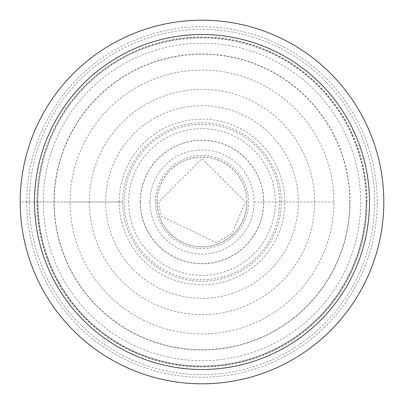 <?xml version="1.0" encoding="UTF-8"?>
<svg xmlns="http://www.w3.org/2000/svg" width="404" height="404" viewBox="0 0 404 404"><rect width="100%" height="100%" fill="white"/><g stroke="black" fill="none" stroke-linecap="round" stroke-linejoin="round"><path stroke-width="0.3" stroke-dasharray="2.02 1.52" d="M349.995 202A147.995 147.995 0 0 0 202 54.005A147.995 147.995 0 0 0 54.005 202A147.995 147.995 0 0 0 202 349.995A147.995 147.995 0 0 0 349.995 202M20.2 202A181.8 181.8 0 0 1 202 20.2A181.8 181.8 0 0 1 383.8 202A181.8 181.8 0 0 1 202 383.8A181.8 181.8 0 0 1 20.2 202A181.8 181.8 0 0 0 202 383.8A181.8 181.8 0 0 0 383.8 202A181.8 181.8 0 0 0 202 20.2A181.8 181.8 0 0 0 20.2 202A181.8 181.8 0 0 1 202 20.2A181.8 181.8 0 0 1 383.8 202A181.8 181.8 0 0 1 202 383.8A181.8 181.8 0 0 1 20.2 202L105.686 202A96.314 96.314 0 0 1 202 105.686A96.314 96.314 0 0 1 298.314 202A96.314 96.314 0 0 1 202 298.314A96.314 96.314 0 0 1 105.686 202L122.725 202A79.275 79.275 0 0 0 202 281.275A79.275 79.275 0 0 0 281.275 202A79.275 79.275 0 0 0 202 122.725A79.275 79.275 0 0 0 122.725 202L70.094 202A131.906 131.906 0 0 1 202 70.094A131.906 131.906 0 0 1 333.906 202A131.906 131.906 0 0 1 202 333.906A131.906 131.906 0 0 1 70.094 202L20.2 202A181.8 181.8 0 0 0 202 383.8A181.8 181.8 0 0 0 383.8 202M366.044 202A164.044 164.044 0 0 0 202 37.956A164.044 164.044 0 0 0 37.956 202A164.044 164.044 0 0 1 202 37.956A164.044 164.044 0 0 1 366.044 202A164.044 164.044 0 0 1 202 366.044A164.044 164.044 0 0 1 37.956 202A164.044 164.044 0 0 0 202 366.044A164.044 164.044 0 0 0 366.044 202A164.044 164.044 0 0 1 202 366.044A164.044 164.044 0 0 1 37.956 202M29.366 202A172.634 172.634 0 0 1 202 29.366A172.634 172.634 0 0 1 374.634 202A172.634 172.634 0 0 1 202 374.634A172.634 172.634 0 0 1 29.366 202M37.032 202A164.968 164.968 0 0 1 202 37.032A164.968 164.968 0 0 1 366.968 202A164.968 164.968 0 0 1 202 366.968A164.968 164.968 0 0 1 37.032 202M366.62 202A164.62 164.62 0 0 1 202 366.62A164.62 164.62 0 0 1 37.38 202A164.62 164.62 0 0 1 202 37.38A164.62 164.62 0 0 1 366.62 202M26.765 202A175.235 175.235 0 0 0 202 377.235A175.235 175.235 0 0 0 377.235 202A175.235 175.235 0 0 0 202 26.765A175.235 175.235 0 0 0 26.765 202M89.355 202A112.645 112.645 0 0 0 202 314.645A112.645 112.645 0 0 0 314.645 202A112.645 112.645 0 0 0 202 89.355A112.645 112.645 0 0 0 89.355 202M140.36 202A61.64 61.64 0 0 0 202 263.64A61.64 61.64 0 0 0 263.64 202A61.64 61.64 0 0 0 202 140.36A61.64 61.64 0 0 0 140.36 202M155.414 202A46.586 46.586 0 0 0 202 248.586A46.586 46.586 0 0 0 248.586 202A46.586 46.586 0 0 0 202 155.414A46.586 46.586 0 0 0 155.414 202M246.844 202A44.844 44.844 0 0 1 202 246.844A44.844 44.844 0 0 1 157.156 202A44.844 44.844 0 0 1 202 157.156A44.844 44.844 0 0 1 246.844 202M157.065 202A44.935 44.935 0 0 0 202 246.935A44.935 44.935 0 0 0 246.935 202A44.935 44.935 0 0 0 202 157.065A44.935 44.935 0 0 0 157.065 202M149.934 202A52.066 52.066 0 0 0 202 254.066A52.066 52.066 0 0 0 254.066 202A52.066 52.066 0 0 0 202 149.934A52.066 52.066 0 0 0 149.934 202M333.901 202L254.066 202M34.603 202A167.397 167.397 0 0 1 202 34.603A167.397 167.397 0 0 1 369.397 202A167.397 167.397 0 0 1 202 369.397A167.397 167.397 0 0 1 34.603 202M43.273 202A158.727 158.727 0 0 1 202 43.273A158.727 158.727 0 0 1 360.727 202A158.727 158.727 0 0 1 202 360.727A158.727 158.727 0 0 1 43.273 202M349.788 202A147.788 147.788 0 0 0 202 54.212A147.788 147.788 0 0 0 54.212 202A147.788 147.788 0 0 0 202 349.788A147.788 147.788 0 0 0 349.788 202M119.16 202A82.84 82.84 0 0 1 202 119.16A82.84 82.84 0 0 1 284.84 202A82.84 82.84 0 0 1 202 284.84A82.84 82.84 0 0 1 119.16 202M279.719 202A77.719 77.719 0 0 0 202 124.281A77.719 77.719 0 0 0 124.281 202A77.719 77.719 0 0 0 202 279.719A77.719 77.719 0 0 0 279.719 202M128.664 202A73.336 73.336 0 0 1 202 128.664A73.336 73.336 0 0 1 275.336 202A73.336 73.336 0 0 1 202 275.336A73.336 73.336 0 0 1 128.664 202M140.238 202A61.761 61.761 0 0 1 202 140.238A61.761 61.761 0 0 1 263.761 202A61.761 61.761 0 0 1 202 263.761A61.761 61.761 0 0 1 140.238 202M158.59 202L160.928 216.064L216.706 242.844L232.209 233.174L245.41 202L202 158.59L158.59 202"/><path stroke-width="0.61" d="M34.517 202A167.483 167.483 0 0 0 202 369.483A167.483 167.483 0 0 0 369.483 202A167.483 167.483 0 0 0 202 34.517A167.483 167.483 0 0 0 34.517 202M383.8 202A181.8 181.8 0 0 0 202 20.2A181.8 181.8 0 0 0 20.2 202A181.8 181.8 0 0 0 202 383.8A181.8 181.8 0 0 0 383.8 202"/></g></svg>
